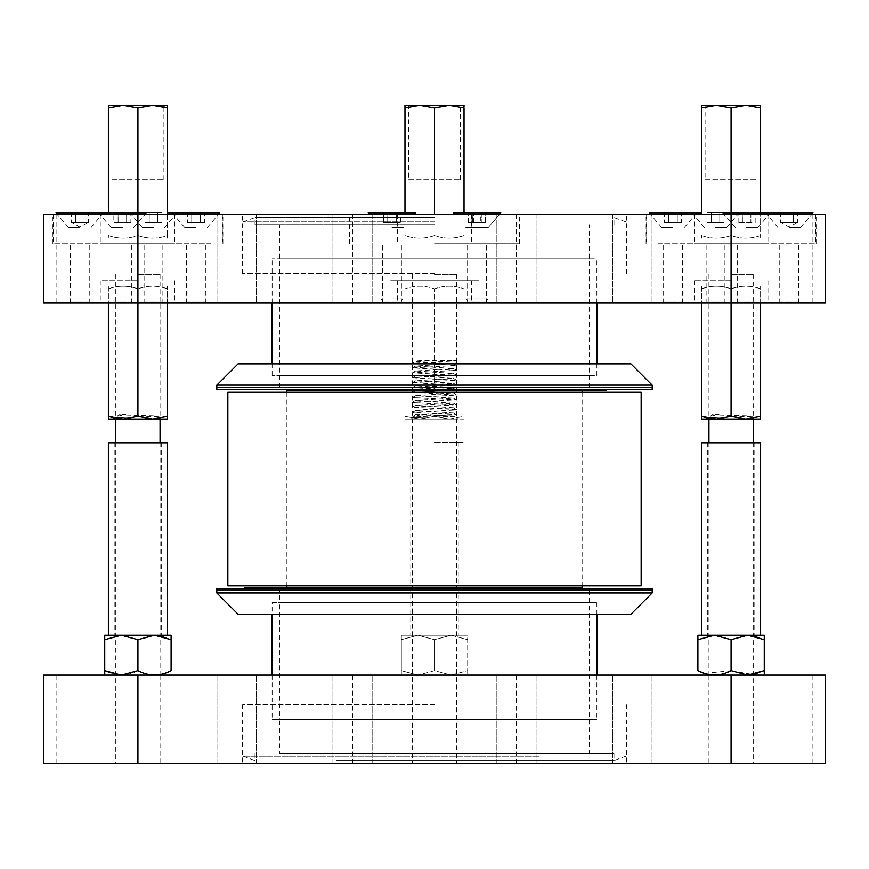 <?xml version="1.0" encoding="UTF-8"?>
<svg xmlns="http://www.w3.org/2000/svg" width="869" height="869" viewBox="0 0 869 869"><rect width="100%" height="100%" fill="white"/><g stroke="black" fill="none" stroke-linecap="round" stroke-linejoin="round"><path stroke-width="0.65" stroke-dasharray="4.34 3.26" d="M516.479 303.064L496.872 303.064L516.479 303.064M516.479 214.502L496.872 214.502L516.479 214.502M825.55 214.502L43.45 214.502M434.5 244.026L349.479 244.026L434.5 244.026M731.079 214.502L646.058 214.502L731.079 214.502M731.079 244.026L646.058 244.026L731.079 244.026M137.921 214.502L222.942 214.502L137.921 214.502M137.921 244.026L222.942 244.026L137.921 244.026M434.5 273.539L242.603 273.539L434.5 273.539M236.596 303.064L216.989 303.064L236.596 303.064M236.596 214.502L216.989 214.502L236.596 214.502M746.634 244.026L756.03 244.026L746.634 244.026M746.634 303.064L756.03 303.064L746.634 303.064M789.15 244.026L779.765 244.026L789.15 244.026M789.15 303.064L779.765 303.064L789.15 303.064M715.513 244.026L724.909 244.026L715.513 244.026M715.513 303.064L724.909 303.064L715.513 303.064M673.008 244.026L663.623 244.026L673.008 244.026M673.008 303.064L663.623 303.064L673.008 303.064M79.85 244.026L70.465 244.026L79.85 244.026M79.85 303.064L70.465 303.064L79.85 303.064M122.366 244.026L112.97 244.026L122.366 244.026M122.366 303.064L112.97 303.064L122.366 303.064M195.992 244.026L186.607 244.026L195.992 244.026M195.992 303.064L186.607 303.064L195.992 303.064M153.487 244.026L144.091 244.026L153.487 244.026M153.487 303.064L144.091 303.064L153.487 303.064M477.016 244.026L467.62 244.026L477.016 244.026M477.016 303.064L467.62 303.064L477.016 303.064M391.984 244.026L401.38 244.026L391.984 244.026M391.984 303.064L401.38 303.064L391.984 303.064M352.521 303.064L372.128 303.064L352.521 303.064M352.521 214.502L372.128 214.502L352.521 214.502M632.404 303.064L652.011 303.064L632.404 303.064M632.404 214.502L652.011 214.502L632.404 214.502M137.921 303.064L101.021 303.064L174.821 303.064L137.921 303.064L137.921 288.812C128.101 285.358 118.26 285.358 108.397 288.812L108.397 303.064M137.921 280.633L101.021 280.633L137.921 280.633M825.55 303.064L43.45 303.064M434.5 280.633L397.6 280.633L434.5 280.633M731.079 303.064L694.179 303.064L767.979 303.064L731.079 303.064L731.079 288.812C721.259 285.358 711.418 285.358 701.555 288.812L701.555 303.064M731.079 280.633L694.179 280.633L731.079 280.633M434.5 303.064L599.827 303.064L434.5 303.064M434.5 214.502L626.397 214.502L434.5 214.502M352.521 675.05L372.128 675.05L352.521 675.05M352.521 763.612L372.128 763.612L352.521 763.612M43.45 763.612L825.55 763.612M434.5 704.574L242.603 704.574L434.5 704.574M632.404 675.05L652.011 675.05L632.404 675.05M632.404 763.612L652.011 763.612L632.404 763.612M516.479 675.05L496.872 675.05L516.479 675.05M516.479 763.612L496.872 763.612L516.479 763.612M236.596 675.05L216.989 675.05L236.596 675.05M236.596 763.612L216.989 763.612L236.596 763.612M43.45 675.05L825.55 675.05M434.5 675.05C409.321 675.05 409.321 675.05 434.5 675.05C459.679 675.05 459.679 675.05 434.5 675.05L599.827 675.05L434.5 675.05M731.079 675.05C705.9 675.05 705.9 675.05 731.079 675.05C756.258 675.05 756.258 675.05 731.079 675.05M137.921 675.05C112.742 675.05 112.742 675.05 137.921 675.05C163.1 675.05 163.1 675.05 137.921 675.05M434.5 763.612L242.603 763.612L434.5 763.612C409.321 763.612 409.321 763.612 434.5 763.612C459.679 763.612 459.679 763.612 434.5 763.612L456.638 763.612L434.5 763.612M731.079 763.612C705.9 763.612 705.9 763.612 731.079 763.612C756.258 763.612 756.258 763.612 731.079 763.612L753.217 763.612L731.079 763.612M137.921 763.612C112.742 763.612 112.742 763.612 137.921 763.612C163.1 763.612 163.1 763.612 137.921 763.612L160.059 763.612L137.921 763.612M518.934 214.263L350.066 214.263M434.5 243.787L518.934 243.787L434.5 243.787M391.984 214.263C421.183 214.263 421.183 214.263 391.984 214.263C362.786 214.263 362.786 214.263 391.984 214.263C421.183 214.263 421.183 214.263 391.984 214.263C362.786 214.263 362.786 214.263 391.984 214.263M477.016 214.263C506.214 214.263 506.214 214.263 477.016 214.263C447.817 214.263 447.817 214.263 477.016 214.263C506.214 214.263 506.214 214.263 477.016 214.263C447.817 214.263 447.817 214.263 477.016 214.263M815.513 214.263L646.645 214.263M657.952 243.787L815.513 243.787L657.952 243.787M763.036 243.787L694.179 243.787L763.036 243.787M763.036 214.263L694.179 214.263L763.036 214.263M769.467 214.263L808.833 214.263L769.467 214.263M726.951 214.263L766.328 214.263L726.951 214.263M653.314 214.263L692.691 214.263L653.314 214.263M695.83 214.263L735.207 214.263L695.83 214.263M222.355 214.263L53.487 214.263M211.048 243.787L53.487 243.787L211.048 243.787M105.964 243.787L174.821 243.787L105.964 243.787M105.964 214.263L174.821 214.263L105.964 214.263M142.049 214.263L102.672 214.263L142.049 214.263M99.533 214.263L60.167 214.263L99.533 214.263M173.17 214.263L133.793 214.263L173.17 214.263M215.686 214.263L176.309 214.263L215.686 214.263M478.7 280.633L390.3 280.633L478.7 280.633M469.01 280.633L399.99 280.633L469.01 280.633M408.517 179.785L460.483 179.785L408.517 179.785L408.517 105.388L460.483 105.388L408.517 105.388M460.483 179.785L460.483 105.388M464.024 108.017L449.262 105.388L404.976 105.388L404.976 108.017L419.738 105.388L434.5 108.017L449.262 105.388L464.024 105.388L464.024 235.597C454.205 239.062 444.363 239.062 434.5 235.597C424.68 239.062 414.839 239.062 404.976 235.597C404.976 239.062 404.976 239.062 404.976 235.597C414.795 239.062 424.637 239.062 434.5 235.597C444.32 239.062 454.161 239.062 464.024 235.597C464.024 239.062 464.024 239.062 464.024 235.597L464.024 212.514M404.976 212.514L404.976 108.017M434.5 108.017L434.5 214.263M705.096 179.785L757.062 179.785L705.096 179.785L705.096 105.388L757.062 105.388L705.096 105.388M757.062 179.785L757.062 105.388M760.603 108.017L745.841 105.388L701.555 105.388L701.555 108.017L716.317 105.388L731.079 108.017L745.841 105.388L760.603 105.388L760.603 235.597C750.783 239.062 740.942 239.062 731.079 235.597C721.259 239.062 711.418 239.062 701.555 235.597C701.555 239.062 701.555 239.062 701.555 235.597C711.374 239.062 721.216 239.062 731.079 235.597C740.899 239.062 750.74 239.062 760.603 235.597C760.603 239.062 760.603 239.062 760.603 235.597L760.603 212.514M701.555 214.263L701.555 108.017M731.079 108.017L731.079 212.514M111.938 179.785L163.904 179.785L111.938 179.785L111.938 105.388L163.904 105.388L111.938 105.388M163.904 179.785L163.904 105.388M163.904 106.952L152.683 105.388L108.397 105.388L108.397 108.017L123.159 105.388L137.921 108.017L152.683 105.388L167.445 105.388L167.445 235.597C157.626 239.062 147.784 239.062 137.921 235.597C128.101 239.062 118.26 239.062 108.397 235.597C108.397 239.062 108.397 239.062 108.397 235.597C118.217 239.062 128.058 239.062 137.921 235.597C147.741 239.062 157.582 239.062 167.445 235.597C167.445 239.062 167.445 239.062 167.445 235.597L167.445 214.263M108.397 212.514L108.397 108.017M137.921 108.017L137.921 212.514M455.052 416.262C456.649 416.794 411.33 417.316 412.395 417.815L419.988 417.848C415.512 417.359 413.492 416.838 413.926 416.273L422.486 414.654L415.512 414.698C413.992 415.241 456.019 415.762 455.052 416.262L457.822 419.032L411.178 419.032L457.822 419.032M412.395 417.815L411.178 419.032M415.512 414.698L412.406 417.131L456.594 414.676L412.406 412.21L456.594 409.755L412.406 407.289L456.594 404.835L412.406 402.369L456.594 399.914L412.406 397.448L456.594 394.993L412.406 392.527L456.594 390.072L412.406 387.607L456.594 385.152L412.406 382.686L456.594 380.231L412.406 377.765L456.594 375.31L412.406 372.844L456.594 370.39L412.406 367.924L456.594 365.469L412.406 363.003L456.627 360.581L421.65 360.581L415.61 361.156L412.406 363.003M419.738 419.032L449.262 419.032L434.5 416.392L419.738 419.032L404.976 419.032L404.976 416.392L419.738 419.032L434.5 416.392L449.262 419.032L419.738 419.032L404.976 416.392L404.976 419.032L419.738 419.032M464.024 419.032L449.262 419.032L464.024 416.392L464.024 419.032L464.024 416.392L449.262 419.032L464.024 419.032M464.024 389.269L464.024 288.812C454.205 285.358 444.363 285.358 434.5 288.812C444.32 285.358 454.161 285.358 464.024 288.812C464.024 285.358 464.024 285.358 464.024 288.812L464.024 390.453M434.5 390.453L434.5 288.812C424.68 285.358 414.839 285.358 404.976 288.812C414.795 285.358 424.637 285.358 434.5 288.812L434.5 389.269M404.976 390.453L404.976 288.812C404.976 285.358 404.976 285.358 404.976 288.812L404.976 389.269M422.486 414.654L453.39 412.818L415.61 410.364L453.39 407.898L415.61 405.443L453.39 402.977L415.61 400.522L453.39 398.056L415.61 395.601L453.39 393.136L415.61 390.681L453.39 388.215L415.61 385.76L453.39 383.294L415.61 380.839L453.39 378.373L415.61 375.919L453.39 373.453L415.61 370.998L453.39 368.532L415.61 366.077L453.39 363.611L415.61 361.156M419.988 417.848L412.406 417.131M712.091 414.698C710.57 415.241 752.597 415.762 751.631 416.262L754.401 419.032L707.757 419.032L708.963 417.815L716.567 417.848C712.091 417.359 710.071 416.838 710.505 416.273L719.054 414.654L712.2 414.654L710.505 416.273M760.603 303.064L760.603 288.812C750.783 285.358 740.942 285.358 731.079 288.812C740.899 285.358 750.74 285.358 760.603 288.812C760.603 285.358 760.603 285.358 760.603 288.812L760.603 416.392L745.841 419.032L716.317 419.032L745.841 419.032L731.079 416.392L716.317 419.032L708.528 418.261M745.841 419.032L760.603 419.032L760.603 416.392M731.079 416.392L731.079 288.812C721.216 285.358 711.374 285.358 701.555 288.812C701.555 285.358 701.555 285.358 701.555 288.812L701.555 419.032L716.317 419.032M751.631 416.262C753.227 416.794 707.909 417.316 708.963 417.815M118.934 414.698C117.413 415.241 159.44 415.762 158.473 416.262L161.243 419.032L114.599 419.032L115.816 417.815L123.409 417.848C118.934 417.359 116.913 416.838 117.348 416.273L125.907 414.654L119.053 414.654L117.348 416.273M167.445 303.064L167.445 288.812C157.626 285.358 147.784 285.358 137.921 288.812C147.741 285.358 157.582 285.358 167.445 288.812C167.445 285.358 167.445 285.358 167.445 288.812L167.445 416.392L152.683 419.032L123.159 419.032L152.683 419.032L137.921 416.392L123.159 419.032L115.371 418.261M152.683 419.032L167.445 419.032L167.445 416.392M137.921 416.392L137.921 288.812C128.058 285.358 118.217 285.358 108.397 288.812C108.397 285.358 108.397 285.358 108.397 288.812L108.397 419.032L123.159 419.032M158.473 416.262C160.07 416.794 114.751 417.316 115.816 417.815M163.003 636.477L171.106 639.682L171.106 635.25L121.334 635.25L137.921 639.682L154.508 635.25L160.059 635.782M104.736 635.25L104.736 639.682L121.334 635.25L104.736 635.25M121.334 675.05L104.736 675.05L104.736 639.682M104.736 670.618C115.74 676.408 126.798 676.408 137.921 670.618L137.921 639.682M137.921 670.618C148.925 676.408 159.983 676.408 171.106 670.618L171.106 639.682M160.059 635.25L115.783 635.25L160.059 635.25M756.16 636.477L764.264 639.682L764.264 635.25L714.492 635.25L731.079 639.682L747.666 635.25L753.217 635.782M697.894 635.25L697.894 639.682L714.492 635.25L697.894 635.25M697.894 670.618L697.894 639.682M704.553 673.388L731.079 670.618L731.079 639.682M756.149 673.833L764.264 670.618L764.264 639.682M731.079 670.618L753.217 674.518M753.217 635.25L708.941 635.25L753.217 635.25M747.666 675.05L764.264 675.05L764.264 670.618M451.087 675.05L467.685 670.618L467.685 635.25L417.913 635.25L434.5 639.682L451.087 635.25L434.5 639.682L417.913 635.25L401.315 635.25L401.315 639.682L417.913 635.25L401.315 639.682L401.315 635.25L451.087 635.25L467.685 639.682L451.087 635.25L467.685 635.25L467.685 675.05L467.685 670.618L451.087 675.05L434.5 670.618L434.5 639.682L434.5 670.618L417.913 675.05L401.315 670.618L417.913 675.05L401.315 675.05L417.913 675.05L434.5 670.618L451.087 675.05L467.685 675.05L451.087 675.05M401.315 675.05L401.315 670.618L401.315 675.05M401.315 670.618L401.315 639.682L401.315 670.618M456.638 635.25L412.362 635.25L456.638 635.25M272.127 602.423L596.873 602.423L272.127 602.423L272.127 614.231M596.873 602.423L596.873 614.231M596.873 675.05L596.873 719.336L272.127 719.336L596.873 719.336M272.127 675.05L272.127 719.336M279.807 590.616L589.193 590.616L279.807 590.616L279.807 602.423L589.193 602.423L279.807 602.423L589.193 602.423L279.807 602.423L279.807 719.336L589.193 719.336L279.807 719.336L589.193 719.336L279.807 719.336L279.807 753.456L589.193 753.456L279.807 753.456M589.193 590.616L589.193 753.456M652.195 592.973L216.805 592.973M293.961 590.616L652.195 590.616L293.961 590.616M238.063 614.231L630.937 614.231M329.297 602.423L558.952 602.423L329.297 602.423M329.297 614.231L558.952 614.231L329.297 614.231M641.159 392.223L227.841 392.223M641.159 585.891L227.841 585.891M502.032 585.891L286.889 585.891L502.032 585.891M502.032 392.223L286.889 392.223L502.032 392.223M565.762 392.223L286.889 392.223L565.762 392.223M286.889 390.453L582.111 390.453L286.889 390.453M240.919 387.498L652.195 387.498L240.919 387.498M216.805 389.269L652.195 389.269M259.722 387.498L630.981 387.498L259.722 387.498M259.071 389.269L631.72 389.269L259.071 389.269M565.762 585.891L286.889 585.891L565.762 585.891M582.111 587.661L286.889 587.661L582.111 587.661M652.195 588.845L216.805 588.845M259.722 590.616L627.212 590.616L259.722 590.616M259.071 588.845L627.929 588.845L259.071 588.845M556.768 375.69L279.807 375.69L556.768 375.69M312.232 387.498L589.193 387.498L312.232 387.498M216.805 385.141L652.195 385.141M630.937 363.883L238.063 363.883M563.297 363.883L305.703 363.883L563.297 363.883M594.407 375.69L272.127 375.69L594.407 375.69M594.407 258.788L272.127 258.788L594.407 258.788M282.153 258.788L589.193 258.788L282.153 258.788M282.153 375.69L589.193 375.69L282.153 375.69M434.5 258.788L279.807 258.788L434.5 258.788M434.5 224.658L255.008 224.658L434.5 224.658M434.5 217.565L255.008 217.565L434.5 217.565M434.5 221.888L243.135 221.888L434.5 221.888M336.325 753.456L613.992 753.456L336.325 753.456M336.325 760.549L613.992 760.549L336.325 760.549M539.16 756.226L243.135 756.226L539.16 756.226M167.445 442.766L108.397 442.766M137.921 635.25L167.445 635.25L137.921 635.25M760.603 442.766L701.555 442.766M731.079 635.25L760.603 635.25L731.079 635.25M434.5 442.766L464.024 442.766L434.5 442.766M434.5 635.25L464.024 635.25L434.5 635.25M391.984 213.101L415.73 213.101L368.25 213.101L391.984 213.101L368.25 213.101L368.25 212.514L415.73 212.514L368.25 212.514L415.73 212.514L415.73 213.101L391.984 213.101M391.984 227.504L403.205 227.504L391.984 227.504M400.511 212.514L387.726 212.514L400.511 212.514L400.511 222.79L396.253 222.79L396.253 212.514L383.468 212.514L396.253 212.514L396.253 222.79L400.511 222.79L400.511 212.514M387.726 222.79L387.726 212.514L383.468 212.514L387.726 212.514L387.726 222.79L396.253 222.79L383.468 222.79L383.468 212.514L383.468 222.79L387.726 222.79L387.726 212.514L387.726 222.79L396.253 222.79L396.253 212.514L396.253 222.79L400.511 222.79L387.726 222.79M391.984 301.076L401.011 301.076L391.984 301.076C403.574 301.076 403.574 301.076 391.984 301.076C380.394 301.076 380.394 301.076 391.984 301.076M391.984 298.882L403.205 298.882L391.984 298.882M455.15 213.101L500.75 213.101L455.15 213.101M455.15 212.514L500.75 212.514L455.15 212.514M466.686 227.504L488.226 227.504L466.686 227.504M480.34 212.514L468.554 212.514L485.467 212.514L480.34 212.514L480.34 222.79L471.878 222.79L471.878 212.514M471.878 222.79L485.467 222.79L485.467 212.514M485.467 222.79L480.34 222.79M482.143 222.79L482.143 212.514M473.681 222.79L473.681 212.514M468.554 222.79L468.554 212.514M468.706 301.076L486.032 301.076L468.706 301.076M466.686 298.882L488.226 298.882L466.686 298.882M500.75 213.101L453.27 213.101L453.27 212.514L500.75 212.514L488.226 227.504L477.016 227.504L488.226 227.504L499.74 214.263M481.274 222.79L468.489 222.79L481.274 222.79L481.274 212.514L485.532 212.514L472.747 212.514L481.274 212.514L481.274 222.79L485.532 222.79L485.532 212.514M472.747 222.79L472.747 212.514L468.489 212.514L472.747 212.514L472.747 222.79M468.489 222.79L468.489 212.514M477.016 227.504L465.795 227.504L477.016 227.504M477.016 301.076C488.606 301.076 488.606 301.076 477.016 301.076C465.426 301.076 465.426 301.076 477.016 301.076M146.101 213.101L56.105 213.101M146.101 212.514L56.105 212.514M79.85 227.504L68.629 227.504L79.85 227.504M88.366 212.514L84.108 212.514L88.366 212.514L88.366 222.79L84.108 222.79L84.108 212.514L75.592 212.514L84.108 212.514L84.108 222.79L88.366 222.79M71.323 222.79L75.592 222.79L75.592 212.514L71.323 212.514L75.592 212.514L75.592 222.79L84.108 222.79L71.323 222.79L71.323 212.514M79.85 222.79L72.464 222.79L79.85 222.79M79.85 301.076C91.441 301.076 91.441 301.076 79.85 301.076C68.26 301.076 68.26 301.076 79.85 301.076M219.738 213.101L167.445 213.101M219.738 212.514L167.445 212.514M153.487 227.504L142.266 227.504L153.487 227.504M162.003 212.514L157.745 212.514L162.003 212.514L162.003 222.79L157.745 222.79L157.745 212.514L149.218 212.514L157.745 212.514L157.745 222.79L162.003 222.79M144.96 222.79L149.218 222.79L149.218 212.514L144.96 212.514L149.218 212.514L149.218 222.79L157.745 222.79L144.96 222.79L144.96 212.514M153.487 213.101L129.742 213.101L153.487 213.101M153.487 212.514L129.742 212.514L153.487 212.514M153.487 301.076C165.067 301.076 165.067 301.076 153.487 301.076C141.897 301.076 141.897 301.076 153.487 301.076M195.992 227.504L184.771 227.504L195.992 227.504M204.519 212.514L200.25 212.514L204.519 212.514L204.519 222.79L200.25 222.79L200.25 212.514L191.734 212.514L200.25 212.514L200.25 222.79L204.519 222.79M187.476 222.79L191.734 222.79L191.734 212.514L187.476 212.514L191.734 212.514L191.734 222.79L200.25 222.79L187.476 222.79L187.476 212.514M195.992 301.076C207.582 301.076 207.582 301.076 195.992 301.076C184.402 301.076 184.402 301.076 195.992 301.076M122.366 227.504L111.145 227.504L122.366 227.504M130.882 212.514L126.624 212.514L130.882 212.514L130.882 222.79L126.624 222.79L126.624 212.514L118.097 212.514L126.624 212.514L126.624 222.79L130.882 222.79M118.097 222.79L118.097 212.514L113.839 212.514L118.097 212.514L118.097 222.79L126.624 222.79L113.839 222.79L113.839 212.514M122.366 301.076C133.945 301.076 133.945 301.076 122.366 301.076C110.776 301.076 110.776 301.076 122.366 301.076M701.555 213.101L649.262 213.101M701.555 212.514L649.262 212.514M673.008 227.504L661.787 227.504L673.008 227.504M681.524 212.514L677.266 212.514L681.524 212.514L681.524 222.79L677.266 222.79L677.266 212.514L668.75 212.514L677.266 212.514L677.266 222.79L681.524 222.79M664.481 222.79L668.75 222.79L668.75 212.514L664.481 212.514L668.75 212.514L668.75 222.79L677.266 222.79L664.481 222.79L664.481 212.514M673.008 301.076C684.598 301.076 684.598 301.076 673.008 301.076C661.418 301.076 661.418 301.076 673.008 301.076M812.895 213.101L722.899 213.101M812.895 212.514L722.899 212.514M746.634 227.504L757.855 227.504L746.634 227.504M750.903 222.79L738.118 222.79L750.903 222.79L750.903 212.514L755.161 212.514L742.376 212.514L750.903 212.514L750.903 222.79L755.161 222.79L755.161 212.514M742.376 222.79L742.376 212.514L738.118 212.514L742.376 212.514L742.376 222.79M738.118 222.79L738.118 212.514M746.634 301.076C758.224 301.076 758.224 301.076 746.634 301.076C735.055 301.076 735.055 301.076 746.634 301.076M789.15 227.504L800.371 227.504L789.15 227.504M797.677 212.514L793.408 212.514L797.677 212.514L797.677 222.79L793.408 222.79L793.408 212.514L784.892 212.514L793.408 212.514L793.408 222.79L797.677 222.79M780.634 222.79L784.892 222.79L784.892 212.514L780.634 212.514L784.892 212.514L784.892 222.79L793.408 222.79L780.634 222.79L780.634 212.514M789.15 222.79L796.536 222.79L789.15 222.79M789.15 301.076C800.74 301.076 800.74 301.076 789.15 301.076C777.559 301.076 777.559 301.076 789.15 301.076M715.513 227.504L726.734 227.504L715.513 227.504M724.04 212.514L719.782 212.514L724.04 212.514L724.04 222.79L719.782 222.79L719.782 212.514L711.255 212.514L719.782 212.514L719.782 222.79L724.04 222.79M706.997 222.79L711.255 222.79L711.255 212.514L706.997 212.514L711.255 212.514L711.255 222.79L719.782 222.79L706.997 222.79L706.997 212.514M715.513 301.076C727.103 301.076 727.103 301.076 715.513 301.076C703.933 301.076 703.933 301.076 715.513 301.076M434.5 274.256L456.638 274.256L434.5 274.256M731.079 274.256L753.217 274.256L731.079 274.256M137.921 274.256L160.059 274.256L137.921 274.256M352.684 214.502L352.684 303.064M56.105 214.502L56.105 303.064M516.316 214.502L516.316 303.064M812.895 214.502L812.895 303.064M516.316 763.612L516.316 675.05M812.895 763.612L812.895 675.05M352.684 763.612L352.684 675.05M56.105 763.612L56.105 675.05M496.872 214.502L496.872 303.064L496.872 214.502M349.479 244.026L349.479 214.502M646.058 244.026L646.058 214.502M52.9 244.026L52.9 214.502M242.603 273.539L242.603 214.502M216.989 214.502L216.989 303.064L216.989 214.502M737.249 303.064L737.249 244.026M779.765 303.064L779.765 244.026M706.128 303.064L706.128 244.026M663.623 303.064L663.623 244.026M70.465 303.064L70.465 244.026M112.97 303.064L112.97 244.026M186.607 303.064L186.607 244.026M144.091 303.064L144.091 244.026M467.62 303.064L467.62 244.026L467.62 303.064M382.599 303.064L382.599 244.026L382.599 303.064M332.925 214.502L332.925 303.064L332.925 214.502M612.808 214.502L612.808 303.064L612.808 214.502M101.021 280.633L101.021 303.064M397.6 280.633L397.6 303.064M694.179 280.633L694.179 303.064M372.128 214.502L372.128 303.064L372.128 214.502M256.192 214.502L256.192 303.064L256.192 214.502M536.075 214.502L536.075 303.064L536.075 214.502M652.011 214.502L652.011 303.064L652.011 214.502M767.979 280.633L767.979 303.064M471.4 280.633L471.4 303.064M174.821 280.633L174.821 303.064M486.401 303.064L486.401 244.026L486.401 303.064M401.38 303.064L401.38 244.026L401.38 303.064M162.872 303.064L162.872 244.026M205.377 303.064L205.377 244.026M131.751 303.064L131.751 244.026M89.235 303.064L89.235 244.026M682.393 303.064L682.393 244.026M724.909 303.064L724.909 244.026M798.535 303.064L798.535 244.026M756.03 303.064L756.03 244.026M626.397 273.539L626.397 214.502M222.942 244.026L222.942 214.502M816.1 244.026L816.1 214.502M519.521 244.026L519.521 214.502M372.128 763.612L372.128 675.05L372.128 763.612M626.397 704.574L626.397 763.612M652.011 763.612L652.011 675.05L652.011 763.612M536.075 763.612L536.075 675.05L536.075 763.612M256.192 763.612L256.192 675.05L256.192 763.612M496.872 763.612L496.872 675.05L496.872 763.612M612.808 763.612L612.808 675.05L612.808 763.612M332.925 763.612L332.925 675.05L332.925 763.612M216.989 763.612L216.989 675.05L216.989 763.612M242.603 704.574L242.603 763.612M518.934 214.502L518.934 243.787M397.6 214.263L397.6 243.787M471.4 214.263L471.4 243.787M350.066 214.502L350.066 243.787M646.645 214.502L646.645 243.787M767.979 214.263L767.979 243.787M694.179 214.263L694.179 243.787M815.513 214.502L815.513 243.787M53.487 214.502L53.487 243.787M174.821 214.263L174.821 243.787M101.021 214.263L101.021 243.787M222.355 214.502L222.355 243.787M453.39 412.818L456.594 414.676M415.61 410.364L412.406 412.21M453.39 407.898L456.594 409.755M415.61 405.443L412.406 407.289M453.39 402.977L456.594 404.835M415.61 400.522L412.406 402.369M453.39 398.056L456.594 399.914M415.61 395.601L412.406 397.448M453.39 393.136L456.594 394.993M415.61 390.681L412.406 392.527M453.39 388.215L456.594 390.072M415.61 385.76L412.406 387.607M453.39 383.294L456.594 385.152M415.61 380.839L412.406 382.686M453.39 378.373L456.594 380.231M415.61 375.919L412.406 377.765M453.39 373.453L456.594 375.31M415.61 370.998L412.406 372.844M453.39 368.532L456.594 370.39M415.61 366.077L412.406 367.924M453.39 363.611L456.594 365.469M582.111 392.223L582.111 585.891M286.889 392.223L286.889 585.891M589.193 387.498L589.193 224.658M279.807 387.498L279.807 224.658M272.127 375.69L272.127 363.883M272.127 303.064L272.127 258.788M596.873 375.69L596.873 363.883M596.873 303.064L596.873 258.788M243.135 221.888L255.008 217.565L255.008 224.658M613.992 224.658L613.992 217.565L625.865 221.888M625.865 756.226L613.992 760.549L613.992 753.456M255.008 753.456L255.008 760.549L243.135 756.226M114.187 442.766L114.187 635.25M161.656 442.766L161.656 635.25M707.344 442.766L707.344 635.25M754.813 442.766L754.813 635.25M464.024 442.766L464.024 587.661M464.024 588.845L464.024 635.25M410.765 442.766L410.765 635.25M458.235 442.766L458.235 635.25M404.976 442.766L404.976 587.661M404.976 588.845L404.976 635.25M414.719 214.263L415.73 213.101M369.26 214.263L368.25 213.101M401.011 301.076L403.205 298.882M382.968 301.076L380.774 298.882M454.281 214.263L453.27 213.101M486.032 301.076L488.226 298.882M467.989 301.076L465.795 298.882M91.071 227.504L103.596 212.514M68.629 227.504L57.115 214.263M87.226 222.79L79.85 227.048L72.464 222.79M164.697 227.504L177.222 212.514M142.266 227.504L129.742 212.514M207.213 227.504L218.727 214.263M184.771 227.504L173.257 214.263M133.576 227.504L145.09 214.263M111.145 227.504L99.631 214.263M684.229 227.504L695.743 214.263M661.787 227.504L650.273 214.263M757.855 227.504L769.369 214.263M735.424 227.504L723.91 214.263M800.371 227.504L811.885 214.263M777.929 227.504L765.404 212.514M796.536 222.79L789.15 227.048L781.774 222.79M726.734 227.504L739.258 212.514M704.303 227.504L691.778 212.514M456.638 274.256L456.638 763.612M412.362 274.256L412.362 763.612M753.217 274.256L753.217 419.032M753.217 442.766L753.217 763.612M708.941 274.256L708.941 419.032M708.941 442.766L708.941 674.518M708.941 675.05L708.941 763.612M160.059 274.256L160.059 419.032M160.059 442.766L160.059 674.518M160.059 675.05L160.059 763.612M115.783 274.256L115.783 419.032M115.783 442.766L115.783 763.612"/><path stroke-width="1.3" d="M731.079 214.502L43.45 214.502L43.45 303.064L825.55 303.064L825.55 214.502L731.079 214.502L731.079 416.392L745.841 419.032L701.555 419.032L701.555 416.392L716.317 419.032L731.079 416.392M137.921 675.05L43.45 675.05L43.45 763.612L137.921 763.612L137.921 675.05L825.55 675.05L825.55 763.612L137.921 763.612M350.066 214.502L518.934 214.502M646.645 214.502L815.513 214.502M53.487 214.502L222.355 214.502M464.024 107.126L464.024 105.388L419.738 105.388L404.976 108.017L404.976 105.388L419.738 105.388L434.5 108.017L434.5 214.263M464.024 212.514L464.024 108.017L449.262 105.388L434.5 108.017M404.976 107.126L404.976 212.514M760.603 105.507L716.317 105.388L701.555 108.017L701.555 105.388L716.317 105.388L731.079 108.017L731.079 212.514M760.603 105.388L760.603 108.017L745.841 105.388L731.079 108.017M701.555 107.126L701.555 214.263M760.603 212.514L760.603 107.126M167.445 105.507L123.159 105.388L108.397 108.017L108.397 105.388L123.159 105.388L137.921 108.017L137.921 212.514M163.904 106.952L167.445 108.017L152.683 105.388L137.921 108.017M108.397 107.126L108.397 212.514M167.445 105.388L167.445 107.126M167.445 108.017L167.445 214.263M464.024 389.269L464.024 390.453M434.5 389.269L434.5 390.453M404.976 389.269L404.976 390.453M760.603 419.032L745.841 419.032L760.603 416.392L760.603 419.032M760.603 303.064L760.603 417.283M701.555 303.064L701.555 417.283M708.528 418.261L701.555 416.392M754.401 419.032L745.841 419.032M716.317 419.032L707.757 419.032M123.159 419.032L108.397 419.032L108.397 416.392L123.159 419.032L137.921 416.392L152.683 419.032L114.599 419.032M167.445 419.032L152.683 419.032L167.445 416.392L167.445 419.032M167.445 303.064L167.445 417.283M137.921 214.502L137.921 416.392M108.397 303.064L108.397 417.283M115.371 418.261L108.397 416.392M161.243 419.032L152.683 419.032M121.334 635.25L154.508 635.25L137.921 639.682L121.334 635.25L104.736 639.682L104.736 635.25L121.334 635.25M171.106 639.682L154.508 635.25L171.106 635.25L171.106 670.618C171.106 676.408 171.106 676.408 171.106 670.618C160.102 676.408 149.044 676.408 137.921 670.618L121.334 675.05L104.736 670.618L104.736 639.682M104.736 670.618L104.736 675.05M160.059 635.782L163.003 636.477M137.921 670.618L137.921 639.682M697.894 635.25L714.492 635.25L697.894 639.682L697.894 635.456M714.492 635.25L747.666 635.25L731.079 639.682L714.492 635.25M764.264 639.682L747.666 635.25L764.264 635.25L764.264 670.618L747.666 675.05L731.079 670.618L731.079 639.682M731.079 670.618C720.075 676.408 709.017 676.408 697.894 670.618L697.894 639.682M697.894 670.618C697.894 676.408 697.894 676.408 697.894 670.618L704.553 673.388M753.217 635.782L756.16 636.477M753.217 674.518L756.149 673.833M764.264 670.618L764.264 675.05M596.873 614.231L596.873 675.05M272.127 614.231L272.127 675.05M575.039 592.973L652.195 592.973L652.195 590.616L216.805 590.616L652.195 590.616L652.195 588.845L216.805 588.845L216.805 592.973L575.039 592.973M652.195 592.973L630.937 614.231L238.063 614.231L216.805 592.973M227.841 392.223L641.159 392.223L641.159 585.891L227.841 585.891L227.841 392.223M286.889 390.453L606.66 390.453L286.889 390.453L286.889 392.223M652.195 387.498L216.805 387.498L652.195 387.498L652.195 389.269L216.805 389.269L216.805 385.141L652.195 385.141L652.195 387.498M582.111 587.661L244.678 587.661L582.111 587.661L582.111 585.891M216.805 385.141L238.063 363.883L630.937 363.883L652.195 385.141M108.397 635.25L108.397 442.766L167.445 442.766L167.445 635.25M701.555 635.25L701.555 442.766L760.603 442.766L760.603 635.25M477.016 213.101L500.75 213.101L500.75 212.514L453.27 212.514L453.27 213.101L477.016 213.101M391.984 213.101L415.73 213.101L415.73 212.514L368.25 212.514L368.25 213.101L391.984 213.101M79.85 213.101L146.101 213.101L146.101 212.514L56.105 212.514L56.105 213.101L79.85 213.101M167.445 213.101L219.738 213.101L219.738 212.514L167.445 212.514M650.273 214.263L649.262 213.101L701.555 213.101M649.262 213.101L649.262 212.514L701.555 212.514M746.634 213.101L812.895 213.101L812.895 212.514L722.899 212.514L722.899 213.101L746.634 213.101M731.079 763.612L731.079 675.05M582.111 390.453L582.111 392.223M286.889 587.661L286.889 585.891M272.127 363.883L272.127 303.064M596.873 363.883L596.873 303.064M464.024 587.661L464.024 588.845M404.976 587.661L404.976 588.845M499.74 214.263L500.75 213.101M454.281 214.263L453.27 213.101M414.719 214.263L415.73 213.101M369.26 214.263L368.25 213.101M57.115 214.263L56.105 213.101M218.727 214.263L219.738 213.101M173.257 214.263L172.258 212.514M145.09 214.263L146.101 213.101M99.631 214.263L98.621 212.514M695.743 214.263L696.742 212.514M769.369 214.263L770.379 212.514M723.91 214.263L722.899 213.101M811.885 214.263L812.895 213.101M753.217 419.032L753.217 442.766M708.941 419.032L708.941 442.766M160.059 419.032L160.059 442.766M115.783 419.032L115.783 442.766"/></g></svg>
